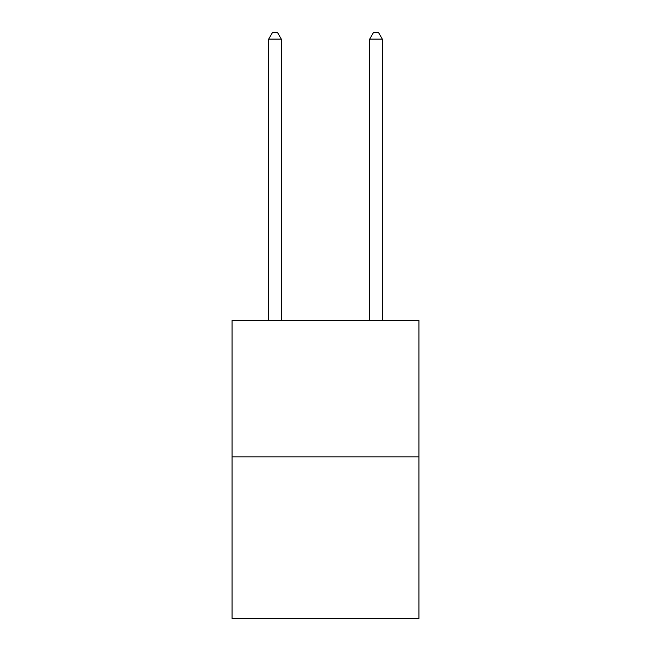 <?xml version="1.0" encoding="UTF-8"?>
<svg xmlns="http://www.w3.org/2000/svg" width="651" height="651" viewBox="0 0 651 651"><rect width="100%" height="100%" fill="white"/><g stroke="black" fill="none" stroke-linecap="round" stroke-linejoin="round"><path stroke-width="0.98" d="M418.927 456.847L418.927 320.504L232.073 320.504L232.073 618.45L418.927 618.45L418.927 456.847L232.073 456.847M281.313 320.504L281.313 39.117L268.684 39.117L268.684 320.504M268.684 39.117L272.476 32.55L277.521 32.55L281.313 39.117M382.316 320.504L382.316 39.117L369.687 39.117L369.687 320.504M369.687 39.117L373.479 32.55L378.524 32.55L382.316 39.117"/></g></svg>

